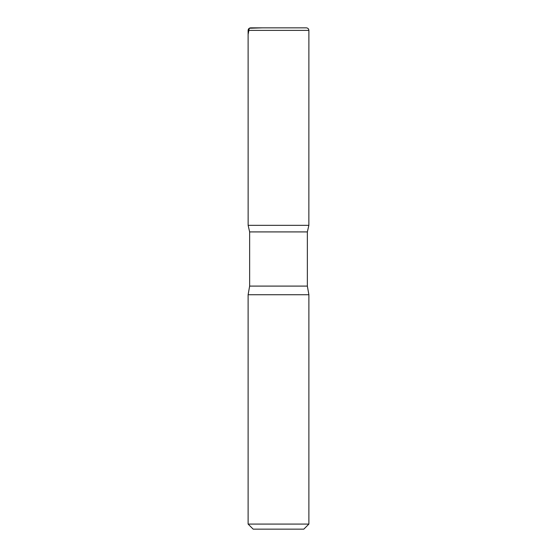 <?xml version="1.0" encoding="UTF-8"?>
<svg xmlns="http://www.w3.org/2000/svg" width="557" height="557" viewBox="0 0 557 557"><rect width="100%" height="100%" fill="white"/><g stroke="black" fill="none" stroke-linecap="round" stroke-linejoin="round"><path stroke-width="0.84" d="M308.884 524.088L248.116 524.088L253.184 529.15L303.816 529.15L308.884 524.088L308.884 294.737L307.36 286.096L307.36 231.914L308.863 225.334L248.137 225.334L249.64 231.914L307.36 231.914M250.65 27.85C249.111 28.003 248.269 28.846 248.116 30.384L248.137 225.334L308.863 225.334L308.884 30.384C308.731 28.846 307.889 28.003 306.35 27.85L250.65 27.85L306.35 27.85M248.116 524.088L248.116 294.737L249.64 286.096L249.64 231.914M248.116 294.737L308.884 294.737M262.375 27.85L249.285 28.247L248.116 34.43L248.137 225.334L278.5 225.334M249.64 286.096L307.36 286.096M248.116 30.384L308.884 30.384"/></g></svg>
